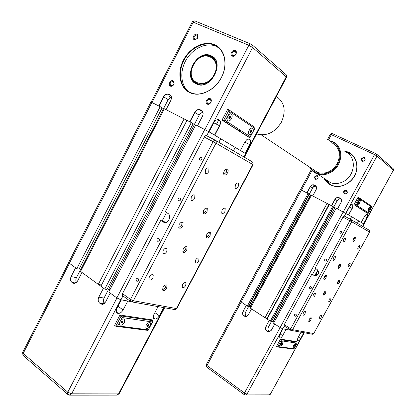 <?xml version="1.0" encoding="UTF-8"?>
<svg xmlns="http://www.w3.org/2000/svg" width="416" height="416" viewBox="0 0 416 416"><rect width="100%" height="100%" fill="white"/><g stroke="black" fill="none" stroke-linecap="round" stroke-linejoin="round"><path stroke-width="0.62" d="M362.799 226.46L363.938 224.047L358.696 220.927L357.396 223.298L358.696 220.927L351.582 216.689L350.23 219.164L351.582 216.689L336.211 208.198L273.556 323.263L280.129 327.543L282.781 328.822L289.567 330.039L289.754 329.701L289.567 330.039L290.508 330.205M274.03 322.39L271.601 320.887L274.082 322.296M270.296 321.136L271.352 321.344L333.616 206.908L332.717 206.378L270.296 321.136L267.114 319.067L329.311 204.599L332.717 206.378M267.29 318.042L267.634 318.11M265.013 317.699L267.238 318.141L328.952 204.547L327.064 203.429L265.013 317.699L250.411 308.183L311.423 195.276L327.064 203.429M250.874 307.33L248.602 305.978L250.921 307.237M247.281 306.145L248.383 306.389L309.02 194.09L308.074 193.528L247.281 306.145L240.24 301.314M300.414 189.571L308.074 193.528M316.03 186.332C314.621 186.077 313.492 186.628 312.645 187.985L309.239 194.293L308.989 194.147L309.27 194.308L248.929 306.051M309.27 194.308L310.409 194.906L249.995 306.743M310.409 194.906L310.638 195.036L250.255 306.8M310.638 195.036L311.35 195.411M328.947 204.563L329.238 204.734M340.891 199.014L340.834 198.994C339.326 198.656 338.12 199.202 337.215 200.626L271.799 320.923M333.746 207.069L334.932 207.688L272.906 321.646M334.932 207.688L273.156 321.693M335.145 207.813L336.138 208.333M293.415 345.608C294.429 344.001 295.256 343.387 295.89 343.756L295.485 345.894C294.476 347.5 293.649 348.114 293.01 347.745L293.415 345.608M293.067 347.807C293.758 347.922 294.538 347.266 295.412 345.842L295.755 343.642M280.446 343.824C281.512 342.144 282.386 341.51 283.072 341.926L282.672 344.131C281.606 345.81 280.732 346.44 280.046 346.029L280.446 343.824L282.032 340.922L281.471 339.81L277.566 346.954L278.86 346.72L280.446 343.824M280.114 346.102C280.852 346.237 281.679 345.566 282.594 344.079L282.922 341.796M297.201 340.324L298.043 340.876C298.865 340.834 299.738 340.049 300.659 338.515L298.376 337.038M298.043 340.876L297.3 340.595M301.033 332.192L297.814 338.057L297.331 340.636L297.632 340.813M278.897 337.464L279.854 338.094C280.758 338.057 281.694 337.236 282.662 335.624L280.145 333.97M279.854 338.094L279.011 337.766M282.942 328.848L279.516 335.119L279.042 337.813L279.401 338.026M286.057 329.41L282.662 335.624M303.852 332.696L300.659 338.515M248.893 306.041L245.591 312.156C244.873 313.83 245.144 315.193 246.412 316.248L246.714 316.446M245.591 312.156L242.949 311.615C242.226 313.3 242.497 314.678 243.771 315.734L246.412 316.248M246.293 316.576L243.771 315.734M244.52 316.233L245.887 316.623L248.206 315.078L251.534 308.916M271.762 320.918L268.377 327.142C267.634 328.848 267.93 330.252 269.251 331.344L269.766 331.687M268.377 327.142L265.829 326.69C265.086 328.411 265.377 329.82 266.708 330.923L269.251 331.344M269.5 331.77L267.488 331.438L266.708 330.923M267.488 331.438L269.032 331.848L271.305 330.299L274.726 324.022M265.829 326.69L269.23 320.445M242.949 311.615L246.262 305.484M265.075 317.71L267.124 319.046M281.866 343.98L280.925 344.568L281.658 343.231L282.043 343.283L281.866 343.98L281.32 343.616M281.31 344.62L280.966 344.391M294.736 345.753L293.842 346.32L294.549 345.03L294.908 345.082L294.736 345.753L294.221 345.415M294.2 346.372L293.883 346.159M282.032 340.922L297.014 343.112L297.102 342.139L281.471 339.81L280.483 339.16L296.14 341.515L297.102 342.139M297.014 343.112L293.894 348.925L293.467 349.04M277.566 346.954L276.583 346.294L280.483 339.16M324.069 178.35C325.556 181.272 327.735 183.472 330.616 184.959C338.463 189.02 349.788 184.855 354.583 175.921C359.492 167.05 356.507 155.828 348.41 152.131L344.276 150.878M344.786 151.284L348.379 152.438C356.023 155.948 359.128 166.28 354.968 174.881C350.912 183.529 340.605 188.375 332.66 185.562L330.84 184.792C328.151 183.409 326.071 181.381 324.605 178.703M351.588 154.508L348.946 152.922L345.467 151.809M344.453 194.022C347.339 193.887 348.015 192.634 346.492 190.278C343.611 190.419 342.935 191.667 344.453 194.022M346.445 190.689C347.719 192.483 347.225 193.539 344.958 193.866L344.765 193.783C343.496 191.984 343.996 190.923 346.268 190.616L346.445 190.689M315.375 179.312C318.136 179.15 318.791 177.928 317.351 175.651C314.6 175.817 313.94 177.039 315.375 179.312M317.32 176.062C318.526 177.809 318.037 178.838 315.853 179.156L315.692 179.088C314.491 177.33 314.985 176.301 317.169 175.999L317.32 176.062M362.268 161.309C365.201 161.106 365.888 159.843 364.328 157.529C361.4 157.737 360.714 158.995 362.268 161.309M364.27 157.96L364.27 157.96C365.56 159.858 365.004 160.904 362.591 161.091L362.575 161.08C361.286 159.172 361.852 158.132 364.27 157.96L364.816 158.408M343.996 192.072L347.168 191.532M370.193 210.028C369.356 211.406 368.654 211.952 368.087 211.661L368.524 208.931C369.361 207.553 370.063 207.007 370.63 207.293L370.193 210.028M368.134 211.702L368.441 208.889C369.236 207.568 369.923 207.012 370.5 207.215M359.882 203.237C359.013 204.667 358.275 205.228 357.661 204.906L358.088 202.056C358.961 200.626 359.7 200.065 360.308 200.382L359.882 203.237M357.724 204.953L358.004 202.015C358.826 200.652 359.544 200.075 360.162 200.294M318.058 177.674L317.481 178.745M314.08 185.047L312.53 187.918M307.034 192.988L310.456 186.649C311.355 185.224 312.541 184.678 314.002 185.021L315.162 185.578C316.55 186.498 316.872 187.829 316.124 189.561L312.681 195.931M331.625 205.806L335.14 199.342C336.055 197.907 337.267 197.356 338.78 197.694L340.028 198.292C341.474 199.248 341.817 200.611 341.052 202.379L337.511 208.874M336.144 208.317L333.715 207.054M329.306 204.604L327.111 203.455M311.355 195.395L309.239 194.293M369.6 210.917L368.529 212.867L356.356 205.02L359.653 199.004L371.691 207.1L371.894 206.866L371.68 206.289L359.263 197.902M359.653 199.004L359.117 197.803L355.066 205.213L367.801 213.356M368.529 212.867L367.89 213.413L366.761 212.846L353.995 204.667L358.046 197.262L359.117 197.803M356.356 205.02L355.17 205.26L353.995 204.667M359.299 202.852L358.764 203.445L358.457 203.242L359.211 201.854L359.523 202.056L359.299 202.852L358.654 202.524M359.523 202.056L359.185 201.885M369.652 209.669L369.138 210.241L368.852 210.054L369.585 208.718L369.871 208.91L369.652 209.669L369.049 209.368M369.871 208.91L369.559 208.749M343.975 192.176L347.204 191.651M347.724 152.422L348.442 152.469M325.296 179.161L329.763 184.189M351.426 204.703L352.55 205.02C353.028 205.676 352.862 206.814 352.05 208.426L348.53 214.874M312.728 195.957L316.176 189.582C316.956 187.777 316.618 186.394 315.172 185.432L314.361 185.021C312.733 184.408 311.381 184.922 310.305 186.566L306.878 192.91M337.568 208.905L341.11 202.405C341.905 200.559 341.552 199.139 340.038 198.146L339.196 197.714C337.501 197.07 336.097 197.584 334.989 199.259L331.469 205.728M348.676 214.963L352.206 208.51C353.09 206.716 353.236 205.514 352.638 204.89L351.634 204.62L349.518 206.835L345.961 213.346M358.852 207.641L359.263 206.892M361.067 208.057L360.662 208.801M366.449 214.188L367.406 214.474C367.838 215.077 367.666 216.148 366.891 217.682L363.527 223.803M363.667 223.886L367.032 217.76C367.884 216.065 368.04 214.932 367.505 214.365L366.642 214.11L364.608 216.252L361.218 222.43M341.318 231.244C342.113 232.3 341.843 232.976 340.517 233.262L340.267 233.168C339.477 232.107 339.747 231.431 341.078 231.15L341.318 231.244M326.082 259.111C326.851 260.114 326.617 260.79 325.38 261.139L325.036 261.024C324.262 260.01 324.501 259.334 325.744 258.996L326.082 259.111M310.95 286.775C311.704 287.737 311.501 288.413 310.346 288.803L309.915 288.673C309.166 287.711 309.369 287.035 310.523 286.645L310.95 286.775M295.932 314.241C296.66 315.162 296.488 315.832 295.412 316.264L294.902 316.124C294.174 315.203 294.351 314.527 295.428 314.101L295.932 314.241M359.507 247.733C358.774 248.934 358.166 249.408 357.687 249.153L358.067 247.005C358.8 245.809 359.408 245.336 359.887 245.586L359.507 247.733M345.129 240.474C344.354 241.738 343.704 242.226 343.179 241.935L343.543 239.673C344.323 238.404 344.973 237.921 345.498 238.207L345.129 240.474M335.041 258.882C334.246 260.177 333.58 260.671 333.044 260.369L333.408 258.18C334.204 256.885 334.87 256.391 335.405 256.693L335.041 258.882M349.861 265.262C349.107 266.484 348.488 266.968 348 266.703L348.374 264.623C349.128 263.401 349.747 262.917 350.23 263.182L349.861 265.262M330.699 300.082C329.909 301.35 329.259 301.85 328.76 301.569L329.124 299.614C329.914 298.34 330.559 297.846 331.063 298.126L330.699 300.082M315.011 295.438C314.174 296.785 313.477 297.3 312.926 296.972L313.279 294.923C314.122 293.576 314.818 293.067 315.37 293.389L315.011 295.438M305.068 313.581C304.205 314.959 303.498 315.479 302.936 315.146L303.29 313.165C304.153 311.792 304.866 311.267 305.422 311.6L305.068 313.581M321.183 317.372C320.372 318.666 319.712 319.171 319.202 318.88L319.566 316.987C320.377 315.692 321.032 315.188 321.542 315.474L321.183 317.372M355.02 239.72C354.214 241.036 353.543 241.55 353.007 241.259L353.408 238.872C354.214 237.557 354.884 237.042 355.42 237.328L355.02 239.72M352.841 240.708L354.104 239.221L354.671 237.385M340.231 266.651C339.394 268.008 338.697 268.533 338.146 268.226L338.541 265.954C339.378 264.597 340.075 264.072 340.621 264.373L340.231 266.651M337.995 267.68L339.326 266.136L339.872 264.41M325.541 293.394C324.672 294.793 323.955 295.334 323.393 295.012L323.783 292.843C324.652 291.444 325.369 290.904 325.931 291.226L325.541 293.394M323.253 294.46L324.652 292.859L325.177 291.242M310.955 319.951C310.055 321.391 309.317 321.942 308.74 321.61L309.124 319.545C310.029 318.105 310.768 317.548 311.34 317.881L310.955 319.951M308.615 321.053L310.081 319.4L310.586 317.886M339.404 282.402C338.572 283.748 337.886 284.274 337.355 283.977L337.75 281.809C338.582 280.462 339.264 279.937 339.799 280.228L339.404 282.402M337.215 283.416L338.52 281.887L339.05 280.28M326.061 277.586C325.187 279.001 324.459 279.542 323.877 279.209L324.262 276.936C325.14 275.522 325.868 274.981 326.451 275.314L326.061 277.586M323.721 278.673L325.151 277.056L325.692 275.319M318.24 273.192L317.99 273.65L318.24 273.192M318.224 273.187L318.048 273.671M314.876 275.813L311.787 274.232L284.274 324.615L284.19 326.097M311.787 274.232L315.708 275.818M317.803 270.015L314.891 275.34M351.151 219.648L344.302 216.06L342.971 217.121L315.047 268.263L317.122 269.469C319.509 272.542 318.833 274.664 315.084 275.839L313.851 275.449M317.132 275.246C315.708 273.338 316.144 272.054 318.438 271.378L318.536 271.393M218.842 142.288L220.688 138.757L218.842 142.288M204.771 129.475L116.849 297.913L108.753 292.001L195.749 124.857L208.801 131.674L235.232 147.415L233.438 150.821L235.232 147.415L245.762 153.686L246.168 153.967L244.431 157.248M116.849 297.913L120.931 299.796L130.556 301.522M109.824 289.947L108.69 289.12L107.276 288.844L108.758 289.136L109.834 289.921M104.754 289.084L106.933 289.505L193.17 123.692L191.298 122.58L104.754 289.084L100.859 286.244L186.961 120.364L191.298 122.58M98.296 284.372L184.111 118.903L164.388 108.815L80.574 271.44L98.296 284.372L101.499 285.012M81.609 269.433L79.331 268.59L81.619 269.407M76.804 268.684L79.03 269.173L162.136 107.812L160.196 106.668L76.804 268.684L69.358 263.25L68.682 262.33M150.961 102.003L160.196 106.668M171.324 97.001L168.178 99.611L163.488 108.711L162.094 107.895L163.55 108.748L81 268.96M184.111 118.903L186.872 120.536M202.873 112.434C201.323 112.648 200.101 113.552 199.207 115.149L194.34 124.504L193.123 123.786L194.397 124.54L108.758 289.136M194.397 124.54L195.598 125.154M146.156 325.338C147.872 322.8 149.36 322.057 150.623 323.112L150.28 325.905C148.564 328.437 147.072 329.176 145.803 328.115L146.156 325.338M146.052 328.411C147.43 328.864 148.808 328.006 150.186 325.832L150.285 322.748M119.902 321.719C121.779 318.999 123.412 318.25 124.805 319.483L124.467 322.348C122.595 325.073 120.957 325.816 119.553 324.579L119.902 321.719L122.086 317.548L121.176 315.942L115.794 326.212L116.454 326.368L117.718 325.889L119.902 321.719M119.855 324.948C121.384 325.484 122.886 324.594 124.368 322.275L124.712 319.41L124.415 319.046M153.067 317.595L155.022 319.01C156.598 319.015 158.028 317.944 159.323 315.791L154.898 312.619M155.022 319.01L153.244 318.178M158.08 306.597L153.702 314.886L153.291 318.271L154.222 318.885M115.986 311.657L118.321 313.399C120.125 313.42 121.722 312.276 123.105 309.967L118.035 306.228M118.321 313.399L117.395 313.253L116.173 312.343M121.358 299.874L116.626 308.927L116.225 312.447L117.395 313.253M127.79 301.028L123.105 309.967M163.654 307.596L159.323 315.791M80.928 268.944L76.44 277.649C75.618 279.432 75.629 281.07 76.466 282.568M76.44 277.649L71.12 276.562C70.106 278.964 70.356 280.888 71.874 282.339L75.769 283.093M74.958 283.436L72.774 283.01L71.874 282.339M72.774 283.01L74.448 283.514L77.438 281.258L81.973 272.459M108.69 289.12L104.036 298.064C103.106 300.139 103.225 301.969 104.4 303.55M104.036 298.064L98.816 297.138C97.77 299.608 98.056 301.605 99.663 303.134L103.995 303.857M103.142 304.268L100.62 303.852L99.663 303.134M100.62 303.852L102.549 304.392L105.518 302.115L110.224 293.077M98.816 297.138L103.485 288.158M71.12 276.562L75.618 267.821M98.415 284.398L100.885 286.198M122.886 322.072L121.992 322.977L121.196 322.868L121.306 321.854L122.205 320.949L122.996 321.064L122.886 322.072L121.93 321.225M121.992 322.977L121.248 322.416M121.29 321.979L121.919 321.35M147.415 325.452L147.898 324.953L148.845 325.65L148.008 326.508L147.29 326.414L147.415 325.452L148.252 324.589L148.97 324.688L148.845 325.65M148.008 326.508L147.342 326.019M122.086 317.548L152.355 321.974L152.88 321.36L152.734 320.642L121.176 315.942L119.959 315.037L151.559 319.784L152.734 320.642M152.355 321.974L148.138 330.325L147.779 330.382M115.794 326.212L114.587 325.291L119.959 315.037M196.747 83.32L197.824 84.183L196.732 83.751C182.764 77.958 196.851 49.847 210.683 56.051L211.011 56.186C225.035 61.448 211.697 89.648 197.824 84.183M210.99 55.697C196.872 48.755 181.86 77.906 196.362 83.949C210.382 91.53 226.044 61.448 210.99 55.697M212.082 57.184L213.678 57.964M189.717 92.591C199.664 97.578 214.708 90.646 221.447 77.527C228.342 64.48 224.926 48.948 214.526 44.663C204.22 40.186 189.79 47.58 183.399 60.185C176.862 72.727 179.665 87.797 189.717 92.591M214.542 45.157C224.359 49.228 227.968 63.482 222.087 76.071C216.325 88.712 202.571 96.522 192.421 93.298L190.096 92.388C180.206 87.672 177.419 72.862 183.825 60.512C190.091 48.1 204.266 40.773 214.438 45.115L214.542 45.157M218.894 47.934L215.784 46.192C206.118 42.078 192.738 48.433 186.134 59.894C179.426 71.297 180.638 85.706 189.015 91.816M194.272 39.681L197.252 38.672L198.172 36.015L197.818 34.96L197.038 34.304C194.392 33.02 191.5 38.641 194.272 39.681M197.075 34.991L197.948 37.227L197.252 38.594L194.792 39.426C193.315 36.993 194.074 35.511 197.075 34.991L197.668 35.464M207.272 104.094C210.028 105.607 213.039 99.835 210.132 98.602C207.371 97.115 204.386 102.856 207.272 104.094M210.158 99.268C211.734 101.686 211.032 103.23 208.052 103.896L207.802 103.797C206.232 101.369 206.939 99.824 209.929 99.18L210.158 99.268M170.362 86.133C171.449 86.549 172.479 86.18 173.441 85.02L174.174 83.226L173.098 80.818C170.529 79.43 167.674 84.984 170.362 86.133M173.15 81.474L174.039 83.46L173.436 84.942L170.893 85.857C169.447 83.522 170.139 82.035 172.957 81.396L173.15 81.474M232.268 56.077C235.113 57.47 238.155 51.631 235.165 50.523C232.32 49.15 229.299 54.959 232.268 56.077M235.175 51.22L235.175 51.22C236.787 53.763 235.997 55.297 232.809 55.817L232.783 55.812C231.182 53.253 231.977 51.724 235.175 51.22L235.872 51.797M208.198 99.497L210.174 99.278M214.77 45.256L213.689 45.474M193.237 65.068L194.548 62.894C203.85 48.339 222.7 59.124 214.094 74.578C206.939 89.461 187.273 84.266 191.714 69.118L193.237 65.068M214.562 74.849C218.208 66.082 216.824 59.904 210.408 56.311C204.547 54.595 199.248 56.779 194.522 62.863L193.175 65.094L191.61 69.243C190.242 76.528 192.322 81.37 197.86 83.767C204.49 85.202 210.054 82.228 214.562 74.849M252.569 132.553C251.326 134.576 250.141 135.221 249.018 134.488C248.284 133.541 248.347 132.158 249.205 130.338C250.442 128.32 251.628 127.676 252.746 128.393C253.49 129.345 253.427 130.733 252.569 132.553M249.267 134.68L248.908 134.436C248.18 133.489 248.238 132.106 249.096 130.286C250.177 128.471 251.28 127.759 252.392 128.159M231.473 118.664C230.152 120.801 228.868 121.456 227.62 120.614C226.814 119.574 226.855 118.108 227.739 116.199C229.06 114.067 230.344 113.407 231.587 114.234C232.404 115.279 232.367 116.75 231.473 118.664M227.926 120.853L227.51 120.562C226.704 119.522 226.746 118.05 227.63 116.147C228.764 114.244 229.944 113.511 231.171 113.953M216.502 124.202L218.748 119.912M168.854 97.906L170.186 95.316M158.985 106.049L163.701 96.876C164.934 94.796 166.478 93.928 168.34 94.266L169.796 94.942C171.002 95.623 171.538 96.824 171.402 98.54L170.815 100.433L166.052 109.668L170.841 100.433L171.449 98.462C171.595 96.673 171.033 95.425 169.775 94.713L168.756 94.208C166.702 93.506 164.944 94.354 163.472 96.746L158.751 105.929M189.987 121.914L194.891 112.476C196.154 110.365 197.761 109.481 199.716 109.824L201.313 110.557C203.159 111.779 203.533 113.682 202.446 116.256L197.496 125.752M195.598 125.148L194.34 124.504M186.961 120.37L184.215 118.966M251.898 133.572L250.281 136.635L225.326 120.546L229.934 111.748L254.649 128.367L255.096 127.904L254.847 127.358L229.268 110.079M229.934 111.748L229.076 109.949L223.397 120.786L249.496 137.488M250.281 136.635L250.11 137.337L249.61 137.561L248.16 136.854L222.019 120.104L227.687 109.278L229.076 109.949M225.326 120.546L223.538 120.838L222.019 120.104M230.261 117.863L229.408 118.659L228.764 118.238L228.966 117.01L229.824 116.215L230.469 116.641L230.261 117.863L229.159 117.322L229.258 116.74M230.469 116.641L229.741 116.288M228.868 117.593L229.159 117.322M251.477 131.836L250.676 132.6L250.094 132.215L250.307 131.066L251.108 130.302L251.69 130.686L251.477 131.836L250.406 131.31L250.484 130.9M251.69 130.686L251.04 130.364M214.817 59.254L213.658 58.5M196.274 83.517L195.026 82.238M215.899 120.026L218.483 119.673L219.565 120.411C220.532 121.675 220.49 123.427 219.44 125.674L214.516 135.08M197.527 125.767L202.478 116.262C203.616 113.578 203.221 111.597 201.302 110.323L200.221 109.788C198.042 109.034 196.186 109.886 194.657 112.346L189.753 121.789M214.744 135.216L219.674 125.804C220.865 123.162 220.802 121.248 219.482 120.063L218.712 119.569L215.8 120.099L214.048 122.294L209.061 131.836M235.596 128.606L236.158 127.53M228.446 122.559L226.626 122.855M239.803 129.88L239.242 130.946M245.305 153.41L249.922 144.68C251.051 142.236 251.051 140.494 249.917 139.454L249.252 139.027L247.068 139.303L249.038 139.121L249.938 139.734C250.786 140.842 250.713 142.449 249.709 144.56L245.097 153.286M247.203 139.214L245.066 141.648L240.396 150.493M201.412 157.284C202.394 158.735 202.01 159.713 200.257 160.217L199.93 160.108C198.952 158.652 199.337 157.674 201.094 157.175L201.412 157.284M180.055 198.078C181.012 199.467 180.669 200.444 179.036 201.011L178.594 200.871C177.648 199.477 177.986 198.5 179.624 197.938L180.055 198.078M158.928 238.441C159.848 239.777 159.546 240.755 158.033 241.374L157.482 241.207C156.567 239.866 156.868 238.888 158.387 238.28L158.928 238.441M138.024 278.382C138.902 279.677 138.642 280.649 137.238 281.304L136.588 281.122C135.71 279.822 135.975 278.855 137.384 278.205L138.024 278.382M238.222 186.482C237.094 188.282 236.049 188.843 235.097 188.167L235.326 185.021C236.454 183.227 237.494 182.666 238.446 183.331L238.222 186.482M208.775 171.61C207.527 173.571 206.357 174.132 205.26 173.311L205.442 169.931C206.69 167.976 207.854 167.409 208.952 168.225L208.775 171.61M194.672 198.448C193.367 200.47 192.156 201.042 191.038 200.169L191.251 196.976C192.556 194.953 193.768 194.376 194.88 195.244L194.672 198.448M224.962 211.489C223.782 213.346 222.706 213.912 221.733 213.195L221.983 210.205C223.163 208.354 224.24 207.782 225.207 208.494L224.962 211.489M198.708 261.014C197.423 262.98 196.284 263.567 195.281 262.782L195.562 260.083C196.841 258.118 197.985 257.53 198.983 258.31L198.708 261.014M166.769 251.56C165.344 253.713 164.055 254.306 162.906 253.339L163.166 250.494C164.59 248.342 165.88 247.744 167.024 248.706L166.769 251.56M152.963 277.841C151.476 280.062 150.15 280.665 148.985 279.661L149.266 276.973C150.758 274.758 152.079 274.149 153.239 275.148L152.963 277.841M185.702 285.537C184.371 287.555 183.201 288.158 182.187 287.342L182.478 284.778C183.81 282.76 184.985 282.157 185.994 282.968L185.702 285.537M227.552 172.864C226.294 174.86 225.118 175.464 224.026 174.678C223.439 173.836 223.512 172.65 224.24 171.132C225.498 169.135 226.673 168.527 227.76 169.307C228.353 170.154 228.28 171.34 227.552 172.864M223.844 174.413L226.372 172.229L226.762 168.943M207.054 211.687C205.712 213.782 204.474 214.396 203.351 213.538L203.606 210.262C204.953 208.166 206.185 207.548 207.303 208.4L207.054 211.687M203.2 213.283L205.91 211.011L206.305 207.984M186.768 250.12C185.333 252.309 184.038 252.944 182.894 252.018L183.175 248.997C184.616 246.808 185.905 246.173 187.049 247.088L186.768 250.12M182.759 251.774L185.645 249.402L186.061 246.626M166.686 288.163C165.157 290.451 163.816 291.106 162.646 290.124L162.958 287.342C164.481 285.059 165.828 284.404 166.988 285.371L166.686 288.163M162.526 289.879L165.589 287.414L166.015 284.872M210.085 235.716C208.754 237.775 207.553 238.399 206.482 237.578L206.762 234.515C208.094 232.456 209.295 231.832 210.361 232.643L210.085 235.716M206.326 237.297L208.967 235.035L209.404 232.248M182.874 225.893C181.418 228.124 180.081 228.748 178.875 227.765L179.13 224.541C180.591 222.31 181.922 221.681 183.128 222.654L182.874 225.893M178.755 227.562L181.719 225.181L182.094 222.154M164.611 222.576L160.701 220.49L122.491 293.628L122.299 295.459L122.845 295.854M160.701 220.49L166.135 222.425M168.672 219.913L167.95 221.296M204.287 137.056L213.127 141.643C213.855 140.436 214.614 139.979 215.4 140.275L206.56 135.71C205.769 135.408 205.01 135.855 204.287 137.056L165.246 211.791L167.866 213.398C171.543 215.348 169.052 223.023 164.882 222.596L163.306 222.113M168.667 220.423L169.66 217.703M345.415 151.788C356.73 156.26 355.649 175.412 343.621 181.438C339.29 183.726 335.015 184.184 330.798 182.806L325.213 179.109M309.644 167.159C311.371 170.446 313.971 172.713 317.444 173.961C321.792 175.365 326.206 174.86 330.684 172.453C343.132 166.104 344.308 146.177 332.639 141.617L329.056 140.54M329.789 141.118C343.049 143.588 343.512 165.131 330.278 171.844C321.942 175.729 315.318 174.335 310.409 167.664M276.39 96.455C284.638 102.336 286.296 110.926 281.377 122.221C275.018 132.345 266.999 136.313 257.317 134.118L256.604 133.864M312.406 169L317.694 172.531C325.655 174.517 332.166 171.584 337.225 163.722C341.255 154.268 339.425 147.243 331.734 142.652M345.878 213.294L344.354 216.086M315.661 268.622L312.463 274.477M284.248 326.134L282.781 328.822M301.434 190.07L241.077 302.104M343.252 211.869L280.129 327.543M363.938 224.047L362.658 226.372M241.129 302.141L206.976 365.539L206.955 367.302M280.176 327.574L244.483 392.98L206.976 365.539L206.279 364.64M293.961 348.676L278.86 346.72M268.606 395.028L269.23 395.028L270.379 394.144L246.995 394.103L245.794 395.044L245.014 395.013M304.262 332.769L270.379 394.144L304.101 332.743M244.374 394.737L244.483 392.98L246.995 394.103L282.662 328.796M310.305 186.566L312.645 187.985M334.989 199.259L337.215 200.626M371.691 207.1L370.63 209.04M343.304 211.895L374.561 154.617L377.01 156.031L376.501 154.024L375.84 153.644L376.464 154.003M328.442 140.057L331.344 134.67L374.561 154.617L375.84 153.644M340.766 198.864L339.196 197.714M340.038 198.146L340.418 198.541M352.638 204.89L351.842 204.636M349.393 207.059L352.206 208.51M301.486 190.096L312.036 170.518M315.838 186.087L314.361 185.021M315.172 185.432L315.51 185.796M352.009 204.672L352.269 204.656M363.839 223.985L393.338 170.274L363.974 224.068M345.774 213.231L377.01 156.031L393.338 170.274L392.844 168.376L376.99 154.45M364.499 216.45L367.032 217.76M367.505 214.365L366.782 214.136M330.304 134.337L331.344 134.67L332.654 133.76L375.716 153.587M342.971 217.121L349.84 220.735L290.716 328.78L284.274 324.615M290.618 330.262L290.716 328.78L292.599 329.685L291.434 330.47L290.716 330.314M351.172 219.658L351.697 221.738L349.84 220.735L351.172 219.658M312.052 334.162L312.645 334.272L313.752 333.533L292.599 329.685L351.697 221.738L369.6 232.102L369.091 230.136L351.276 219.721M313.752 333.533L369.6 232.102L313.752 333.533M208.801 131.674L206.664 135.762M166.52 212.571L162.115 220.995M122.949 295.932L120.931 299.796M151.913 102.435L69.358 263.25M245.762 153.686L244.01 157.004M69.456 263.323L23.202 353.418L22.984 355.332L23.655 355.919M116.943 297.981L67.766 392.184L23.202 353.418L22.708 352.3M148.205 329.831L117.718 325.889M116.293 395.122L117.078 395.122L118.555 393.879L71.635 393.796L70.065 395.148L69.077 395.101M164.611 307.767L119.22 393.572L118.555 393.879L164.148 307.684M68.084 394.685L67.47 394.139L67.766 392.184L71.635 393.796L120.775 299.764M163.472 96.746L168.178 99.611M194.657 112.346L199.207 115.149M254.649 128.367L253.042 131.409M152.022 102.487L193.248 22.188L248.846 45.287L252.611 47.512C253.162 46.233 252.964 45.302 252.023 44.725L251.004 44.122C250.276 43.706 249.558 44.096 248.846 45.287L204.875 129.527M202.249 111.301L200.221 109.788M201.302 110.323L201.812 110.874M219.482 120.063L217.766 119.423M213.767 122.834L219.674 125.804M170.633 95.592L168.756 94.208M169.775 94.713L170.227 95.212M218.176 119.517L218.712 119.569M245.638 153.613L286.239 76.846L286.525 77.298L246.033 153.852M208.666 131.596L252.611 47.512L286.239 76.846C286.744 75.676 286.551 74.818 285.662 74.261L252.652 45.282M244.826 142.1L249.922 144.68M249.917 139.454L248.451 138.918M248.794 139.001L249.252 139.027M192.218 22.022L193.248 22.188C193.924 21.06 194.646 20.706 195.421 21.138L250.572 43.945M174.205 309.483L174.954 309.618L176.805 308.485L253.105 164.7L252.829 164.518C253.339 163.327 253.141 162.427 252.242 161.814L215.4 140.275C216.346 140.92 216.544 141.898 215.987 143.198L213.127 141.643L130.484 299.395L122.491 293.628M130.796 301.616L130.281 301.231L130.484 299.395L133.38 300.742L131.846 301.902L130.91 301.678M133.38 300.742L215.987 143.198L252.829 164.518L176.4 308.563L133.38 300.742M300.42 189.571L240.224 301.34M297.216 342.867L293.904 348.899M293.691 349.071L278.049 347.064M240.292 301.486L206.258 364.676L206.736 367.141L244.176 394.592L245.794 395.044L269.23 395.028L270.592 394.072M346.268 190.616L346.882 191.027M317.169 175.999L317.694 176.342M371.873 206.898L370.479 209.446M369.855 210.579L368.441 213.148M367.89 213.413L355.17 205.26M348.946 152.922L348.296 152.402M338.78 197.694L340.834 198.994M351.79 204.63L352.55 205.02M314.002 185.021L315.968 186.243M393.328 168.802L393.442 170.414M367.406 214.474L366.746 214.136M300.534 189.618L311.282 169.666M327.59 139.381L330.314 134.326C330.767 133.593 331.495 133.385 332.498 133.692M295.864 314.2L295.428 314.101M310.976 286.79L310.523 286.645M326.196 259.189L325.744 258.996M341.515 231.384L341.078 231.15M284.04 325.998L291.434 330.47L312.645 334.272L313.882 333.523M369.694 232.159L369.444 230.407M150.972 101.988L68.624 262.439M152.802 321.506L148.179 330.247M148.023 330.413L116.454 326.368M68.713 262.662L22.62 352.472L22.984 355.332L67.47 394.139L70.065 395.148L117.078 395.122L119.163 393.687M209.929 99.18L210.709 99.7M172.957 81.396L173.612 81.827M198.879 84.464L197.86 83.767M255.039 128.014L250.177 137.212M249.61 137.561L223.538 120.838M215.784 46.192L214.438 45.115M212.228 57.236L210.683 56.051M199.716 109.824L202.436 111.545M217.547 119.413L219.565 120.411M168.34 94.266L170.789 95.794M286.317 74.885L286.556 77.241M249.938 139.734L248.295 138.913M213.632 58.474L214.781 59.207M151.143 102.055L192.26 21.944C192.395 21.086 193.284 20.753 194.927 20.946M182.338 222.17L183.128 222.654M209.726 232.258L210.361 232.643M166.291 284.898L166.988 285.371M186.342 246.641L187.049 247.088M206.606 207.995L207.303 208.4M227.084 168.943L227.76 169.307M185.411 282.578L185.994 282.968M152.5 274.643L153.239 275.148M166.28 248.222L167.024 248.706M198.401 257.936L198.983 258.31M224.635 208.161L225.207 208.494M194.142 194.818L194.88 195.244M208.229 167.83L208.952 168.225M237.89 183.03L238.446 183.331M137.935 278.33L137.384 278.205M158.959 238.462L158.387 238.28M180.201 198.177L179.624 197.938M201.661 157.472L201.094 157.175M122.299 295.459L130.281 301.231L131.846 301.902L174.954 309.618L176.779 308.537M253.11 164.694L252.725 162.214M317.444 173.961L330.798 182.806M257.317 134.118L256.688 133.702M261.243 134.852L317.694 172.531"/></g></svg>
